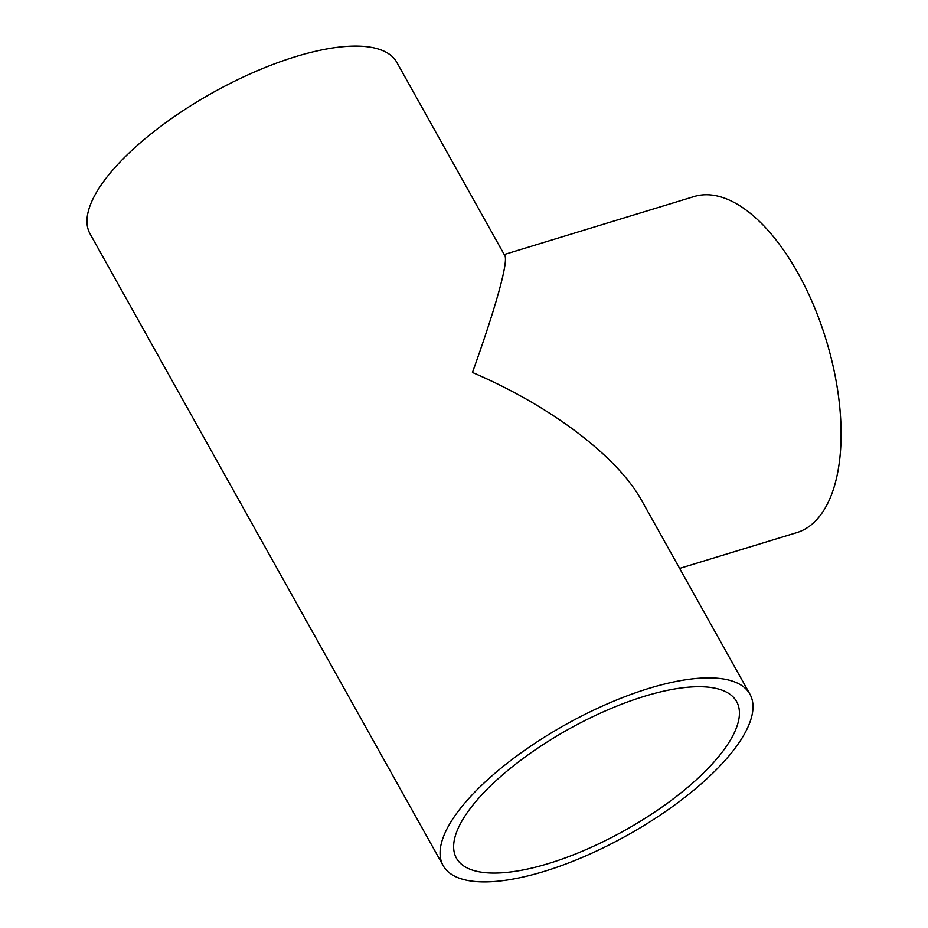 <?xml version="1.0" encoding="UTF-8"?>
<svg xmlns="http://www.w3.org/2000/svg" width="928" height="928" viewBox="0 0 928 928"><rect width="100%" height="100%" fill="white"/><g stroke="black" fill="none" stroke-linecap="round" stroke-linejoin="round"><path stroke-width="1.39" d="M504.217 254.539L694.132 196.527A175.717 84.367 73 0 1 813.554 305.161A175.717 84.367 73 0 1 825.421 507.639A175.717 84.367 73 0 1 796.792 532.626L679.632 568.412M749.917 694.167L641.921 500.934C617.526 456.541 550.965 406.093 472.445 372.464C495.819 307.412 508.532 261.522 504.82 255.618L396.824 62.385A175.717 63.348 150.8 0 0 254.62 71.92A175.717 63.348 150.8 0 0 96.025 193.128A175.717 63.348 150.8 0 0 90.051 233.833L443.155 865.615A175.717 63.348 150.8 0 0 585.348 856.08A175.717 63.348 150.8 0 0 743.943 734.872A175.717 63.348 150.8 0 0 749.917 694.167A175.717 63.348 150.8 0 0 607.724 703.714A175.717 63.348 150.8 0 0 449.129 824.922A175.717 63.348 150.8 0 0 443.155 865.615M731.171 738.769A160.486 57.849 150.8 0 0 736.623 701.603A160.486 57.849 150.8 0 0 606.75 710.314A160.486 57.849 150.8 0 0 461.9 821.025A160.486 57.849 150.8 0 0 456.448 858.191A160.486 57.849 150.8 0 0 586.322 849.48A160.486 57.849 150.8 0 0 731.171 738.769"/></g></svg>
